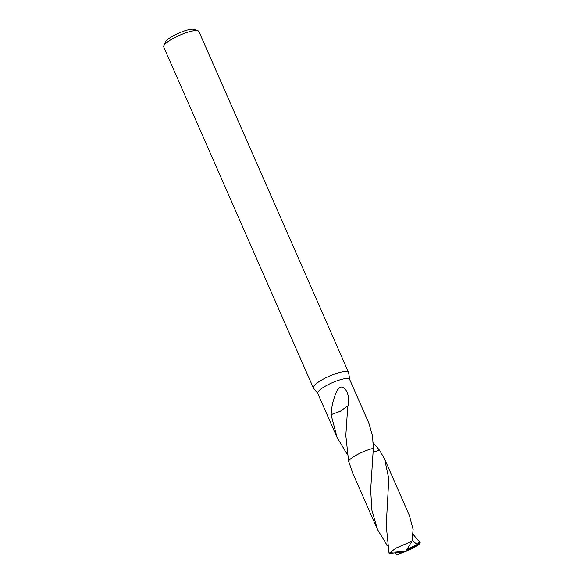 <?xml version="1.0" encoding="UTF-8"?>
<svg xmlns="http://www.w3.org/2000/svg" width="584" height="584" viewBox="0 0 584 584"><rect width="100%" height="100%" fill="white"/><g stroke="black" fill="none" stroke-linecap="round" stroke-linejoin="round"><path stroke-width="0.88" d="M349.677 379.469L348.648 372.709A19.221 4.322 156.3 0 0 348.575 372.461A19.221 4.322 156.3 0 0 345.932 371.504A19.221 4.322 156.3 0 0 325.23 378.111A19.221 4.322 156.3 0 0 313.367 387.907A19.221 4.322 156.3 0 0 313.506 388.134L317.784 393.47M349.626 379.359A17.418 3.92 156.3 0 0 347.232 378.49A17.418 3.92 156.3 0 0 328.478 384.476A17.418 3.92 156.3 0 0 317.733 393.361L337.107 437.489L331.048 414.669L340.26 411.267L347.787 405.858L345.823 435.533L348.582 460.973A17.418 3.92 156.3 0 1 373.329 448.351L372.585 436.241L369 423.488L349.626 379.359M348.575 372.461L198.903 31.507A19.221 4.322 156.3 0 0 198.027 30.806A19.221 4.322 156.3 0 0 196.268 30.558A19.221 4.322 156.3 0 0 177.551 36.193A19.221 4.322 156.3 0 0 163.775 45.837A19.221 4.322 156.3 0 0 163.702 46.961L313.367 387.907M198.027 30.806L194.151 29.412A16.148 3.635 156.3 0 0 192.669 29.2A16.148 3.635 156.3 0 0 176.945 33.938A16.148 3.635 156.3 0 0 165.374 42.041L163.775 45.837M373.212 442.789L379.607 450.308A17.418 3.92 156.3 0 0 379.615 450.308L373.249 451.892L379.615 450.308L384.579 458.958L388.798 478.69L386.228 525.461L389.032 553.231L389.207 553.647L403.332 551.88L405.953 551.004L390.331 552.354A17.418 3.92 156.3 0 0 389.207 553.647M347.173 454.221L337.107 437.489M340.268 411.26L331.179 414.56C331.537 405.566 333.8 397.01 337.968 388.922C343.538 382.264 350.999 394.499 348.071 405.756A17.418 3.92 156.3 0 0 347.787 405.858M373.329 448.351A17.418 3.92 156.3 0 0 355.546 455.571A17.425 3.92 156.3 0 0 348.575 460.98L352.67 472.96L377.49 529.491L371.92 510.336L370.665 490.02L373.329 448.351A17.425 3.92 156.3 0 0 355.546 455.571M412.837 534.024L420.298 542.879L406.756 549.69L411.983 541.164L413.129 529.491L409.384 515.49L384.579 458.958M408.158 549.179L405.953 551.004L419.173 544.164A17.418 3.92 156.3 0 0 420.298 542.879M419.173 544.164L413.231 548.186L397.273 554.8L395.025 552.968M387.528 545.989L377.49 529.491M390.331 552.354L396.134 548.04L411.983 541.164M420.115 542.47L415.961 543.478L412.085 540.47M387.484 545.726L386.791 545.215M403.624 551.785L397.273 554.8M408.143 549.143L405.953 551.004M347.414 409.793L347.305 411.107M387.769 502.284L387.805 501.839"/></g></svg>
